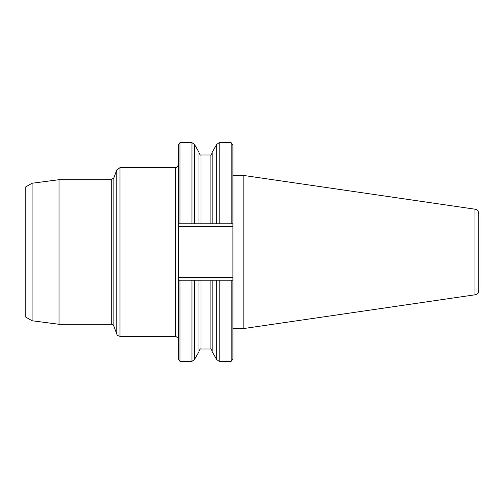 <?xml version="1.0" encoding="UTF-8"?>
<svg xmlns="http://www.w3.org/2000/svg" width="504" height="504" viewBox="0 0 504 504"><rect width="100%" height="100%" fill="white"/><g stroke="black" fill="none" stroke-linecap="round" stroke-linejoin="round"><path stroke-width="0.76" d="M32.086 320.752L25.2 316.777L25.2 187.223L32.086 183.248L32.086 320.752L59.025 324.299L111.271 324.299L111.271 179.701L59.025 179.701L59.025 324.299M32.086 183.248L59.025 179.701M113.86 177.887L113.86 326.113L116.764 334.083L116.764 169.917L113.86 177.887L111.271 179.701M116.764 169.917L119.996 167.649L175.48 167.649C176.186 167.089 176.709 168.865 178.233 164.896M177.893 337.712L175.48 336.344L119.996 336.351L119.996 167.649M216.714 144.409L219.171 142.689L219.171 223.801L216.714 223.801L216.714 144.409L212.184 152.258L212.184 223.801L179.959 223.801L179.959 142.689L178.233 145.146L178.233 358.854L179.959 361.311L191.974 361.311L191.974 280.199L210.118 280.199L178.233 280.199L179.959 280.199L179.959 361.311M179.959 223.801L178.233 223.801L179.959 223.801M194.431 223.801L194.431 144.409L198.96 152.258L198.96 223.801L191.974 223.801L191.974 142.689L179.959 142.689M216.714 223.801L212.184 223.801M231.185 361.311L231.185 280.199L232.911 280.199L212.184 280.199L219.171 280.199L219.171 361.311L231.185 361.311L232.911 358.854L232.911 223.801L231.185 223.801L231.185 142.689L219.171 142.689M231.185 142.689L232.911 145.146L232.911 223.801L201.027 223.801L201.027 154.98C200.705 155.578 200.019 154.892 198.96 152.914M478.8 290.38L478.8 213.62L478.8 290.38C478.617 292.805 477.338 294.279 474.97 294.808L243.823 328.52L243.823 175.48L232.911 175.48M201.027 280.199L201.027 349.02L210.118 349.02L210.118 280.199L212.184 280.199L212.184 351.742L216.714 359.591L216.714 280.199M198.96 280.199L198.96 351.742L194.431 359.591L194.431 280.199M175.48 336.344L175.48 167.649M210.118 223.801L210.118 154.98C210.452 155.572 211.144 154.879 212.184 152.914M474.97 294.808L474.97 209.192L243.823 175.48M178.233 277.616L232.911 277.616M232.911 226.384L178.233 226.384M111.271 324.299C111.409 323.826 112.272 324.431 113.86 326.113M116.764 334.083C117.199 334.36 116.222 335.299 119.996 336.351M177.893 337.774L178.233 339.104M194.431 144.409L191.974 142.689M201.027 154.98L210.118 154.98M232.911 328.52L243.823 328.52M474.97 209.192L476.501 209.708C476.425 209.828 478.094 209.815 478.8 213.62M194.431 359.591L191.974 361.311M201.027 349.02C200.668 348.434 199.981 349.127 198.96 351.086M210.118 349.02C210.458 348.434 211.151 349.121 212.184 351.086M216.714 359.591L219.171 361.311"/></g></svg>
